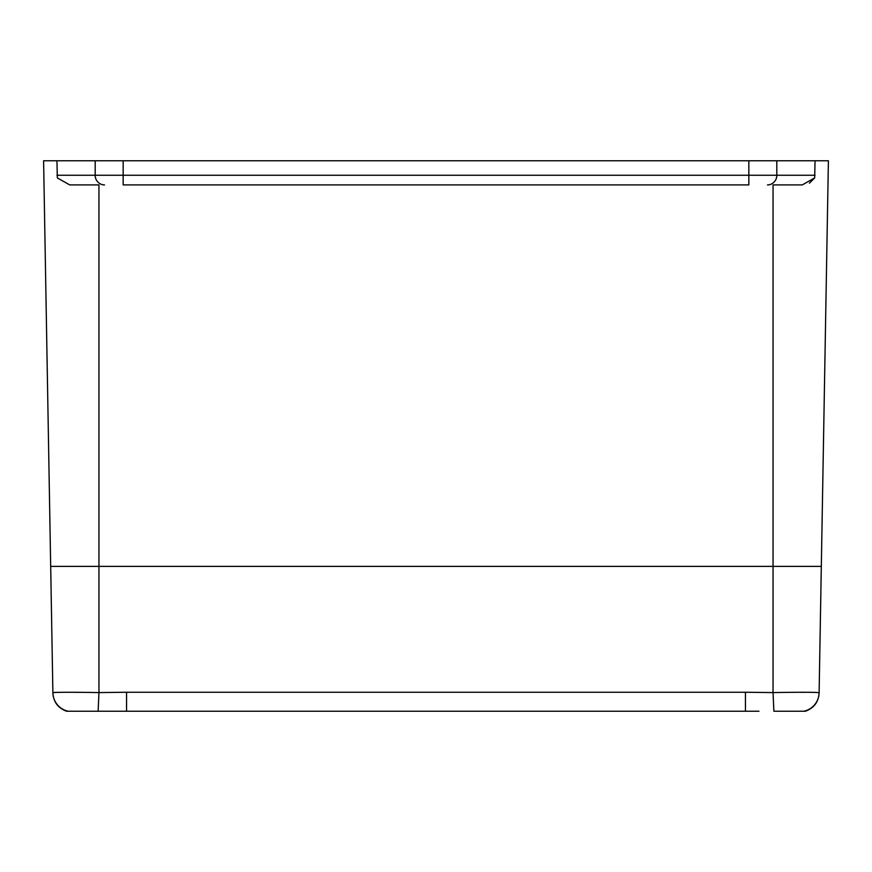<?xml version="1.0" encoding="UTF-8"?>
<svg xmlns="http://www.w3.org/2000/svg" width="872" height="872" viewBox="0 0 872 872"><rect width="100%" height="100%" fill="white"/><g stroke="black" fill="none" stroke-linecap="round" stroke-linejoin="round"><path stroke-width="1.31" d="M72.354 711.225L66.61 711.225C58.119 708.14 53.552 702.091 52.887 693.077C53.552 702.091 58.119 708.14 66.61 711.225M148.698 711.225L98.122 711.225L148.698 711.225M79.112 711.225L75.94 711.225M805.39 711.225L803.94 711.225L805.39 711.225C813.881 708.14 818.448 702.091 819.113 693.077C818.448 702.091 813.881 708.14 805.39 711.225L803.94 711.225A19.315 19.282 1 0 0 819.113 692.739C816.377 692.161 801.019 692.117 773.039 692.586L773.039 566.375L50.685 566.375L43.6 160.775L56.942 160.775L43.6 160.775M796.049 711.225L795.199 711.225M758.967 711.225L126.549 711.225L126.549 692.248L98.961 692.586L98.122 711.225L68.06 711.225A19.315 19.282 179 0 1 52.887 692.739L50.685 566.375L98.961 566.375L98.961 692.586C70.959 692.117 55.601 692.161 52.887 692.739L52.887 692.739M781.519 711.225L775.491 711.225M745.451 711.225L745.451 692.248L773.039 692.586L773.878 711.225L803.94 711.225M819.124 692.248L821.315 566.375L98.961 566.375L98.961 184.919L69.749 184.919L98.961 184.919M799.33 692.303L805.51 692.292M53.781 692.499L56.386 692.368M73.826 692.303L81.336 692.335M773.039 184.919L802.251 184.919L773.039 184.919L773.039 566.375L821.315 566.375L828.4 160.775L56.942 160.775L57.334 177.943L69.749 184.919M802.251 184.919L814.666 177.943L815.058 160.775M814.666 177.943L809.423 183.164M95.179 160.775L95.179 175.261L123.159 175.261L123.159 184.919L748.841 184.919L748.841 175.261L123.159 175.261L123.159 160.775M745.451 692.248L126.549 692.248M104.509 184.919A9.657 9.33 -90 0 1 95.179 175.261L56.942 175.261M748.841 160.775L748.841 175.261L776.821 175.261L776.821 160.775M815.058 175.261L776.821 175.261A9.657 9.33 -90 0 1 767.491 184.919"/></g></svg>

